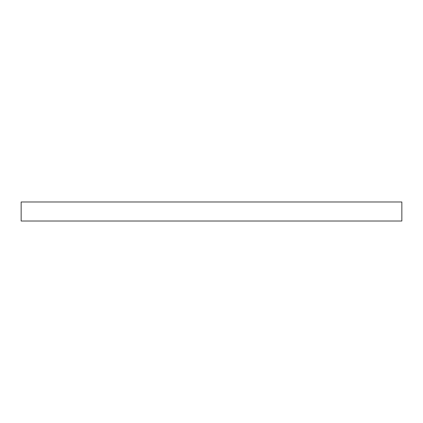 <?xml version="1.0" encoding="UTF-8"?>
<svg xmlns="http://www.w3.org/2000/svg" width="423" height="423" viewBox="0 0 423 423"><rect width="100%" height="100%" fill="white"/><g stroke="black" fill="none" stroke-linecap="round" stroke-linejoin="round"><path stroke-width="0.63" d="M401.85 211.5L401.85 201.983L21.15 201.983L21.15 221.018L401.85 221.018L401.85 211.5"/></g></svg>
